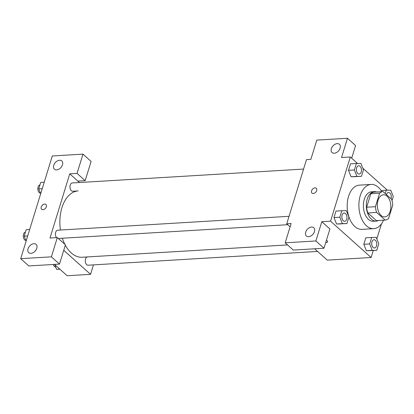 <?xml version="1.0" encoding="UTF-8"?>
<svg xmlns="http://www.w3.org/2000/svg" width="414" height="414" viewBox="0 0 414 414"><rect width="100%" height="100%" fill="white"/><g stroke="black" fill="none" stroke-linecap="round" stroke-linejoin="round"><path stroke-width="0.62" d="M381.139 215.471A11.074 6.743 -93.4 0 1 377.439 203.222A11.074 6.743 -93.4 0 1 383.436 194.787A11.074 6.743 -93.4 0 1 390.832 205.437A11.074 6.743 -93.4 0 1 384.761 216.895A11.074 6.743 -93.4 0 1 381.139 215.471M388.611 218.499L392.767 204.987A14.293 8.704 -93.4 0 0 391.577 199.232L383.043 191.589A14.293 8.704 -93.4 0 0 379.586 193.188L375.431 206.695A14.293 8.704 -93.4 0 0 376.621 212.449L385.16 220.093A14.293 8.704 -93.4 0 0 388.611 218.499M379.586 193.188L370.82 193.711L366.664 207.223L375.431 206.695M376.621 212.449L367.855 212.977L376.393 220.621L385.16 220.093M367.855 212.977A14.293 8.704 -93.4 0 1 366.664 207.223M370.82 193.711A14.293 8.704 -93.4 0 1 374.272 192.117L383.043 191.589M376.74 191.967A14.764 8.994 86.6 0 0 374.447 191.63A14.764 8.994 86.6 0 0 367.223 199.108A14.764 8.994 86.6 0 0 367.927 214.033A14.764 8.994 86.6 0 0 376.217 221.107A14.764 8.994 86.6 0 0 378.448 220.496M376.217 221.107L373.293 221.283A14.764 8.994 -93.4 0 1 368.46 219.384A14.764 8.994 -93.4 0 1 364.299 199.284A14.764 8.994 -93.4 0 1 371.524 191.806L374.447 191.63M383.555 220.191A22.149 13.491 -93.4 0 1 373.738 228.652A22.149 13.491 -93.4 0 1 366.483 225.801A22.149 13.491 -93.4 0 1 359.093 201.302A22.149 13.491 -93.4 0 1 371.084 184.437A22.149 13.491 -93.4 0 1 381.843 191.661M373.738 228.652L362.048 229.356A22.149 13.491 -93.4 0 1 354.793 226.499A22.149 13.491 -93.4 0 1 347.403 202.006A22.149 13.491 -93.4 0 1 359.393 185.136L371.084 184.437M357.551 163.473L350.316 156.994L330.569 221.185L371.12 257.498L373.273 250.506M376.828 238.94L381.47 223.86M387.395 190.202L362.783 168.162M341.824 210.731L335.977 211.083L333.984 217.567L336.535 223.99L346.927 223.57L348.919 217.086L346.368 210.669L341.824 210.731L339.827 217.221L342.378 223.638L346.927 223.57M356.356 163.489L350.513 163.84L348.516 170.325L351.067 176.747L361.458 176.333L363.456 169.843L360.904 163.427L356.356 163.489L354.363 169.978L356.915 176.395L361.458 176.333M371.668 237.46L365.826 237.812L363.828 244.296L366.38 250.713L376.771 250.299L378.769 243.815L376.217 237.393L371.668 237.46L369.676 243.944L372.227 250.361L376.771 250.299M351.677 158.215L355.585 145.526L347.475 138.266L341.55 157.522L350.316 156.994M330.569 221.185L321.802 221.707L329.911 228.973L323.991 248.229L293.303 250.072L285.189 242.806L291.114 223.55L286.731 223.814L306.479 159.628L310.862 159.364L316.788 140.108L347.475 138.266M334.264 153.232A5.537 3.742 -48.2 0 0 339.496 149.589A5.537 3.742 -48.2 0 0 339.439 144.295A5.537 3.742 -48.2 0 0 332.954 145.925A5.537 3.742 -48.2 0 0 332.049 152.543A5.537 3.742 -48.2 0 0 334.264 153.232M314.624 248.788L327.283 260.127L371.12 257.498M326.434 240.286A3.229 1.34 17.1 0 1 327.629 241.869A3.229 1.34 17.1 0 1 325.751 242.506A3.229 1.34 -162.9 0 0 327.629 241.864M286.731 223.814L290.105 226.836M308.59 236.679A5.537 3.742 -48.2 0 0 313.828 233.03A5.537 3.742 -48.2 0 0 313.765 227.736A5.537 3.742 -48.2 0 0 307.286 229.366A5.537 3.742 -48.2 0 0 306.381 235.99A5.537 3.742 -48.2 0 0 308.59 236.679M323.991 248.229L315.877 240.964L285.189 242.806M321.802 221.707L315.877 240.964M316.296 188.261A3.229 2.184 -48.2 0 0 313.709 188.256A3.229 2.184 -48.2 0 0 311.587 190.823A3.229 2.184 131.8 0 1 313.709 188.256A3.229 2.184 131.8 0 1 316.296 188.261A3.229 2.184 131.8 0 1 315.768 192.122A3.229 2.184 131.8 0 1 311.985 193.074A3.229 2.184 131.8 0 1 311.582 190.823A3.229 2.184 -48.2 0 0 311.985 193.074M287.549 244.917L82.143 257.244A33.224 20.234 -93.4 0 1 71.27 252.964A33.224 20.234 -93.4 0 1 65.314 245.186M64.884 244.358A33.224 20.234 -93.4 0 1 62.364 238.231M60.449 230.034A33.224 20.234 -93.4 0 1 78.163 190.916L72.745 191.242A4.15 2.525 -93.4 0 1 71.389 190.704A4.15 2.525 -93.4 0 1 70.002 186.114A4.15 2.525 -93.4 0 1 72.248 182.957L303.571 169.072M287.554 244.922L87.561 256.923A4.15 2.525 86.6 0 0 85.289 261.218A4.15 2.525 86.6 0 0 88.058 265.208L317.579 251.433M56.547 237.626A4.15 2.525 -93.4 0 1 55.507 233.077A4.15 2.525 -93.4 0 1 57.717 230.2L289.039 216.315M50.006 238.019L69.749 173.833L77.056 173.394L82.981 154.137L52.293 155.98L20.7 258.678L51.388 256.835L57.313 237.579L50.006 238.019M63.735 250.315L90.557 274.332L93.46 264.882M79.457 182.522L69.749 173.833M42.942 209.696A3.229 2.184 131.8 0 1 41.648 209.298A3.229 2.184 131.8 0 1 42.176 205.432A3.229 2.184 131.8 0 1 45.959 204.485A3.229 2.184 131.8 0 1 45.99 207.569A3.229 2.184 131.8 0 1 42.942 209.696M56.62 169.895A5.537 3.742 131.8 0 1 54.405 169.207A5.537 3.742 131.8 0 1 55.316 162.583A5.537 3.742 131.8 0 1 61.795 160.958A5.537 3.742 131.8 0 1 61.852 166.247A5.537 3.742 131.8 0 1 56.62 169.895M30.946 253.337A5.537 3.742 131.8 0 1 28.737 252.649A5.537 3.742 131.8 0 1 29.642 246.03A5.537 3.742 131.8 0 1 36.121 244.4A5.537 3.742 131.8 0 1 36.184 249.694A5.537 3.742 131.8 0 1 30.946 253.337M45.959 204.485A3.229 2.184 -48.2 0 0 42.181 205.437A3.229 2.184 -48.2 0 0 41.648 209.298M57.313 237.579L65.422 244.845L59.497 264.101L28.809 265.943L20.7 258.678M59.497 264.101L51.388 256.835M77.863 181.094L85.17 180.654L91.09 161.398L82.981 154.137M85.17 180.654L77.056 173.394M54.519 264.396L67.177 275.734L90.557 274.332M54.71 264.572L56.589 269.307L59.942 269.255M56.589 269.307L59.782 269.11M55.73 267.139A4.15 2.525 -93.4 0 1 54.55 266.6A4.15 2.525 -93.4 0 1 53.354 264.468M29.689 229.465L26.185 229.672L24.193 236.161L26.129 241.031M24.193 236.161L27.691 235.949M25.88 240.41A4.15 2.525 -93.4 0 1 24.705 239.877A4.15 2.525 -93.4 0 1 23.308 235.4A4.15 2.525 -93.4 0 1 25.43 232.14M44.22 182.222L40.722 182.429L38.725 188.919L40.66 193.788M38.725 188.919L42.228 188.706M40.417 193.167A4.15 2.525 -93.4 0 1 39.242 192.634A4.15 2.525 -93.4 0 1 37.845 188.158A4.15 2.525 -93.4 0 1 39.961 184.898M373.112 247.484A4.15 2.525 -93.4 0 1 371.725 242.899A4.15 2.525 -93.4 0 1 373.971 239.737A4.15 2.525 -93.4 0 1 373.982 239.737L373.997 239.737A4.15 2.525 -93.4 0 1 376.766 243.727A4.15 2.525 -93.4 0 1 374.494 248.017A4.15 2.525 -93.4 0 1 374.468 248.022A4.15 2.525 -93.4 0 1 373.112 247.484M365.826 237.812L363.828 244.296L369.676 243.944M363.828 244.296L366.38 250.713L372.227 250.361M366.38 250.713L370.928 250.651M374.468 248.022L374.494 248.017A4.15 2.525 -93.4 0 1 373.133 247.484A4.15 2.525 -93.4 0 1 371.751 242.894A4.15 2.525 -93.4 0 1 373.997 239.737M392.032 200.686L393.3 196.572L390.749 190.15L386.205 190.217L385.191 193.514M388.529 192.494A4.15 2.525 -93.4 0 0 386.479 194.668A4.15 2.525 -93.4 0 1 388.508 192.494A4.15 2.525 -93.4 0 1 388.518 192.494L388.529 192.494A4.15 2.525 -93.4 0 1 390.873 194.518A4.15 2.525 -93.4 0 1 391.033 198.746M381.118 190.523L386.205 190.217M344.645 221.293L344.624 221.293A4.15 2.525 -93.4 0 1 344.624 221.293A4.15 2.525 -93.4 0 1 343.263 220.76A4.15 2.525 -93.4 0 1 341.881 216.17A4.15 2.525 -93.4 0 1 344.127 213.013A4.15 2.525 -93.4 0 1 344.137 213.008A4.15 2.525 -93.4 0 1 346.922 216.998A4.15 2.525 -93.4 0 1 344.645 221.293A4.15 2.525 -93.4 0 1 343.289 220.76A4.15 2.525 -93.4 0 1 341.902 216.17A4.15 2.525 -93.4 0 1 344.148 213.008L344.148 213.008M335.977 211.083L333.984 217.567L339.827 217.221M333.984 217.567L336.535 223.99L342.378 223.638M336.535 223.99L341.079 223.922M359.155 174.051L359.181 174.051A4.15 2.525 -93.4 0 1 357.82 173.518A4.15 2.525 -93.4 0 1 356.438 168.928A4.15 2.525 -93.4 0 1 358.684 165.766A4.15 2.525 -93.4 0 1 361.453 169.761A4.15 2.525 -93.4 0 1 359.181 174.051A4.15 2.525 -93.4 0 1 359.155 174.051A4.15 2.525 -93.4 0 1 357.799 173.518A4.15 2.525 -93.4 0 1 356.413 168.928A4.15 2.525 -93.4 0 1 358.659 165.771A4.15 2.525 -93.4 0 1 358.669 165.771M350.513 163.84L348.516 170.325L354.363 169.978M348.516 170.325L351.067 176.747L356.915 176.395M351.067 176.747L355.616 176.68M58.312 238.474L287.73 224.709"/></g></svg>
